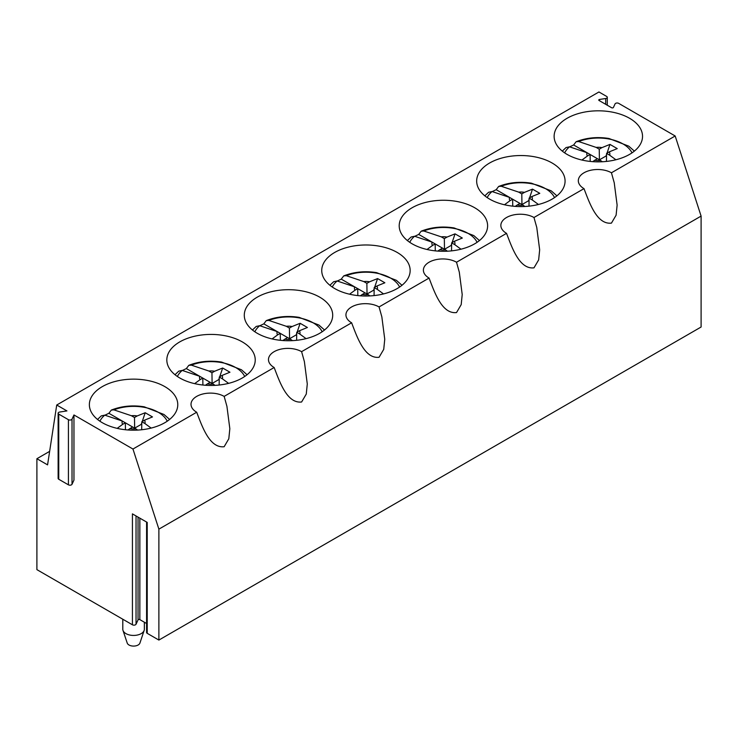 <?xml version="1.0" encoding="UTF-8"?>
<svg xmlns="http://www.w3.org/2000/svg" width="738" height="738" viewBox="0 0 738 738"><rect width="100%" height="100%" fill="white"/><g stroke="black" fill="none" stroke-linecap="round" stroke-linejoin="round"><path stroke-width="1.11" d="M72.02 419.129L73.957 414.959L73.957 480.106L72.02 484.276L72.02 419.129A2.159 1.245 180 0 1 68.413 419.691L58.754 414.11A2.159 1.245 180 0 1 58.127 413.234A2.159 1.245 180 0 1 59.723 412.035L66.937 410.918L56.725 405.014L47.573 464.875L36.9 458.713L49.64 451.361M58.754 414.11L58.754 479.257A2.159 1.245 180 0 1 58.127 478.381L58.127 413.234M58.754 479.257L68.413 484.829L68.413 419.691M72.02 484.276A2.159 1.245 180 0 1 68.413 484.829M56.725 405.014L598.942 91.973L606.654 96.429A2.159 1.245 180 0 1 607.282 97.305A2.159 1.245 180 0 1 605.686 98.505L599.551 99.455L599.551 100.774M675.178 135.986L701.1 216.096L158.882 529.146L132.96 449.036L196.695 412.238C202.175 426.564 209.629 448.446 224.149 446.721L228.808 438.787L229.832 428.695L226.926 406.343L224.149 396.389L274.158 367.515A19.409 11.208 180 0 1 271.372 365.485A19.409 11.208 180 0 1 268.475 359.591A19.409 11.208 180 0 1 274.158 351.666A19.409 11.208 180 0 1 301.602 351.666L351.62 322.792A19.409 11.208 180 0 1 348.834 320.762A19.409 11.208 180 0 1 345.938 314.868A19.409 11.208 180 0 1 351.62 306.943A19.409 11.208 180 0 1 379.064 306.943L429.073 278.069A19.409 11.208 180 0 1 426.296 276.04A19.409 11.208 180 0 1 423.391 270.145A19.409 11.208 180 0 1 429.073 262.23A19.409 11.208 180 0 1 456.527 262.23L506.536 233.356A19.409 11.208 180 0 1 503.75 231.317A19.409 11.208 180 0 1 500.853 225.431A19.409 11.208 180 0 1 506.536 217.507A19.409 11.208 180 0 1 533.98 217.507L583.998 188.633A19.409 11.208 180 0 1 581.212 186.603A19.409 11.208 180 0 1 578.315 180.709A19.409 11.208 180 0 1 583.998 172.784A19.409 11.208 180 0 1 611.442 172.784L675.178 135.986L618.665 103.357A2.159 1.245 180 0 0 615.058 103.92L613.416 107.462A1.079 0.618 180 0 1 611.617 107.739L599.072 100.497A1.079 0.618 180 0 1 599.551 99.455M583.998 188.633C589.477 202.959 596.922 224.85 611.442 223.116L616.11 215.182L617.125 205.09L614.228 182.738L611.442 172.784M506.536 233.356C512.015 247.682 519.46 269.564 533.98 267.839L538.648 259.905L539.663 249.813L536.766 227.461L533.98 217.507M429.073 278.069C434.553 292.396 442.007 314.287 456.527 312.561L461.195 304.628L462.209 294.536L459.304 272.174L456.527 262.23M351.62 322.792C357.1 337.118 364.544 359.009 379.064 357.284L383.732 349.351L384.747 339.259L381.85 316.897L379.064 306.943M274.158 367.515C279.637 381.841 287.082 403.732 301.602 401.998L306.27 394.074L307.285 383.981L304.388 361.62L301.602 351.666M224.149 396.389A19.409 11.208 0 0 0 196.695 396.389A19.409 11.208 0 0 0 191.013 404.313A19.409 11.208 0 0 0 193.909 410.199A19.409 11.208 0 0 0 196.695 412.238M102.314 422.708A44.206 25.526 0 0 0 150.487 428.243A44.206 25.526 0 0 0 177.775 404.664A44.206 25.526 0 0 0 164.832 386.62A44.206 25.526 0 0 0 116.659 381.085A44.206 25.526 0 0 0 89.363 404.664A44.206 25.526 0 0 0 102.314 422.708M36.9 458.713L36.9 569.644L132.425 624.791A2.159 1.245 0 0 0 136.032 624.237L138.043 619.911L138.043 517.107M146.585 522.043L146.585 632.448A2.159 1.245 0 0 0 147.222 633.333L158.882 640.067L701.1 327.017L701.1 216.096M158.882 640.067L158.882 529.146M132.96 449.036L73.957 414.959M567.07 154.39A44.206 25.526 180 0 1 554.127 136.336A44.206 25.526 180 0 1 581.415 112.757A44.206 25.526 180 0 1 629.588 118.292A44.206 25.526 180 0 1 642.53 136.336A44.206 25.526 180 0 1 615.243 159.915A44.206 25.526 180 0 1 567.07 154.39M489.608 199.103A44.206 25.526 180 0 1 476.665 181.059A44.206 25.526 180 0 1 503.953 157.48A44.206 25.526 180 0 1 552.125 163.015A44.206 25.526 180 0 1 565.077 181.059A44.206 25.526 180 0 1 537.79 204.638A44.206 25.526 180 0 1 489.608 199.103M412.155 243.826A44.206 25.526 180 0 1 399.203 225.782A44.206 25.526 180 0 1 426.49 202.203A44.206 25.526 180 0 1 474.672 207.738A44.206 25.526 180 0 1 487.615 225.782A44.206 25.526 180 0 1 460.327 249.361A44.206 25.526 180 0 1 412.155 243.826M257.23 333.272A44.206 25.526 180 0 1 244.287 315.218A44.206 25.526 180 0 1 271.575 291.639A44.206 25.526 180 0 1 319.748 297.174A44.206 25.526 180 0 1 332.7 315.218A44.206 25.526 180 0 1 305.412 338.797A44.206 25.526 180 0 1 257.23 333.272M179.777 377.985A44.206 25.526 180 0 1 166.825 359.941A44.206 25.526 180 0 1 194.112 336.362A44.206 25.526 180 0 1 242.285 341.897A44.206 25.526 180 0 1 255.237 359.941A44.206 25.526 180 0 1 227.95 383.52A44.206 25.526 180 0 1 179.777 377.985M334.692 288.549A44.206 25.526 180 0 1 321.74 270.505A44.206 25.526 180 0 1 349.037 246.926A44.206 25.526 180 0 1 397.21 252.451A44.206 25.526 180 0 1 410.153 270.505A44.206 25.526 180 0 1 382.865 294.084A44.206 25.526 180 0 1 334.692 288.549M146.585 623.518L139.851 619.625A1.079 0.618 0 0 0 138.043 619.911M132.425 624.791L132.425 513.869L147.222 522.412L147.222 633.333M615.907 159.759L609.643 155.192A11.522 6.651 0 0 0 609.265 151.853L617.245 148.615L609.966 144.408L607.005 153.163M606.553 154.5L606.036 156.022L599.413 159.842L599.247 149.187L601.95 147.628A11.522 6.651 0 0 0 601.571 147.563A11.522 6.651 0 0 0 596.175 147.416L578.675 141.539L576.101 141.733L573.638 144.971L590.105 154.473L587.393 156.032A11.522 6.651 0 0 1 587.014 152.692L569.524 146.825A34.88 20.138 0 0 0 564.671 152.886M601.95 147.628L609.966 144.408M599.247 149.187L596.175 147.416M597.42 158.698L594.708 160.257A11.522 6.651 0 0 0 595.086 160.331A11.522 6.651 0 0 0 600.501 160.478L590.105 154.473L590.206 161.428M562.291 151.124L566.055 147.554L569.524 146.825M569.69 146.853L573.638 144.971M581.931 160.035L587.393 156.032M606.525 156.179A16.596 9.576 0 0 0 606.036 156.022M609.643 155.192L606.571 153.412L609.265 151.853M606.442 161.428L606.571 153.412M600.501 160.478L602.346 161.751M594.708 160.257L592.725 161.659M538.454 204.472L532.181 199.915A11.522 6.651 0 0 0 531.803 196.576L539.782 193.328L532.504 189.131L529.552 197.885M529.091 199.223L528.574 200.745L521.95 204.564L521.794 193.909L524.487 192.35A11.522 6.651 0 0 0 524.109 192.286A11.522 6.651 0 0 0 518.713 192.129L501.213 186.262L498.648 186.456L496.185 189.684L512.642 199.195L509.93 200.754A11.522 6.651 0 0 1 509.561 197.415L492.061 191.539A34.88 20.138 0 0 0 487.209 197.609M524.487 192.35L532.504 189.131M521.794 193.909L518.713 192.129M519.958 203.42L517.255 204.979A11.522 6.651 0 0 0 517.624 205.044A11.522 6.651 0 0 0 523.048 205.201L512.642 199.195L512.744 206.151M484.829 195.838L488.593 192.267L492.061 191.539M492.237 191.576L496.185 189.684M504.469 204.758L509.93 200.754M529.063 200.893A16.596 9.576 0 0 0 528.574 200.745M532.181 199.915L529.109 198.135L531.803 196.576M528.989 206.151L529.109 198.135M523.048 205.201L524.884 206.474M517.255 204.979L515.262 206.372M460.992 249.195L454.728 244.629A11.522 6.651 0 0 0 454.35 241.298L462.32 238.051L455.051 233.854L452.09 242.599M451.638 243.946L451.112 245.459L444.488 249.287L444.331 238.632L447.025 237.073A11.522 6.651 0 0 0 446.656 237.009A11.522 6.651 0 0 0 441.259 236.852L423.75 230.985L421.186 231.178L418.723 234.407L435.18 243.909L432.477 245.477A11.522 6.651 0 0 1 432.099 242.129L414.599 236.261A34.88 20.138 0 0 0 409.756 242.322M447.025 237.073L455.051 233.854M444.331 238.632L441.259 236.852M442.505 248.134L439.793 249.702A11.522 6.651 0 0 0 440.171 249.767A11.522 6.651 0 0 0 445.586 249.914L435.18 243.909L435.282 250.865M407.376 240.56L411.131 236.99L414.599 236.261M414.774 236.298L418.723 234.407M427.016 249.481L432.477 245.477M451.61 245.616A16.596 9.576 0 0 0 451.112 245.459M454.728 244.629L451.647 242.857L454.35 241.298M451.527 250.865L451.647 242.857M445.586 249.914L447.422 251.197M439.793 249.702L437.8 251.095M383.529 293.918L377.266 289.351A11.522 6.651 0 0 0 376.887 286.021L384.867 282.774L377.588 278.577L374.627 287.322M374.175 288.659L373.659 290.182L367.035 294.01L366.869 283.355L369.572 281.796A11.522 6.651 0 0 0 369.194 281.722A11.522 6.651 0 0 0 363.797 281.575L346.297 275.698L343.724 275.901L341.26 279.13L357.718 288.632L355.015 290.2A11.522 6.651 0 0 1 354.637 286.851L337.146 280.984A34.88 20.138 0 0 0 332.294 287.045M369.572 281.796L377.588 278.577M366.869 283.355L363.797 281.575M365.042 292.857L362.33 294.425A11.522 6.651 0 0 0 362.709 294.49A11.522 6.651 0 0 0 368.124 294.637L357.718 288.632L357.829 295.587M329.914 285.283L333.668 281.713L337.146 280.984M337.312 281.021L341.26 279.13M349.554 294.204L355.015 290.2M374.148 290.338A16.596 9.576 0 0 0 373.659 290.182M377.266 289.351L374.194 287.58L376.887 286.021M374.065 295.587L374.194 287.58M368.124 294.637L369.969 295.92M362.33 294.425L360.347 295.818M306.076 338.641L299.803 334.074A11.522 6.651 0 0 0 299.425 330.744L307.405 327.497L300.126 323.29L297.174 332.045M296.713 333.382L296.196 334.904L289.573 338.724L289.416 328.069L292.11 326.519A11.522 6.651 0 0 0 291.731 326.445A11.522 6.651 0 0 0 286.335 326.297L268.835 320.421L266.27 320.615L263.807 323.853L280.265 333.355L277.553 334.914A11.522 6.651 0 0 1 277.184 331.574L259.684 325.707A34.88 20.138 0 0 0 254.831 331.768M292.11 326.519L300.126 323.29M289.416 328.069L286.335 326.297M287.58 337.58L284.877 339.139A11.522 6.651 0 0 0 285.246 339.212A11.522 6.651 0 0 0 290.661 339.36L280.265 333.355L280.366 340.31M252.451 330.006L256.215 326.436L259.684 325.707M259.859 325.735L263.807 323.853M272.091 338.926L277.553 334.914M296.685 335.061A16.596 9.576 0 0 0 296.196 334.904M299.803 334.074L296.731 332.294L299.425 330.744M296.611 340.31L296.731 332.294M290.661 339.36L292.506 340.642M284.877 339.139L282.885 340.541M228.614 383.363L222.35 378.797A11.522 6.651 0 0 0 221.972 375.457L229.942 372.22L222.664 368.013L219.712 376.767M219.251 378.105L218.734 379.627L212.11 383.446L211.954 372.791L214.647 371.232A11.522 6.651 0 0 0 214.278 371.168A11.522 6.651 0 0 0 208.872 371.02L191.373 365.144L188.808 365.338L186.345 368.576L202.802 378.077L200.099 379.636A11.522 6.651 0 0 1 199.721 376.297L182.221 370.421A34.88 20.138 0 0 0 177.378 376.491M214.647 371.232L222.664 368.013M211.954 372.791L208.872 371.02M210.118 382.302L207.415 383.861A11.522 6.651 0 0 0 207.784 383.935A11.522 6.651 0 0 0 213.208 384.083L202.802 378.077L202.904 385.033M174.998 374.729L178.753 371.149L182.221 370.421M182.397 370.458L186.345 368.576M194.638 383.64L200.099 379.636M219.232 379.775A16.596 9.576 0 0 0 218.734 379.627M222.35 378.797L219.269 377.017L221.972 375.457M219.149 385.033L219.269 377.017M213.208 384.083L215.044 385.356M207.415 383.861L205.422 385.254M151.152 428.077L144.888 423.511A11.522 6.651 0 0 0 144.51 420.18L152.489 416.933L145.211 412.736L142.249 421.481M141.797 422.828L141.281 424.341L134.648 428.169L134.491 417.514L137.185 415.955A11.522 6.651 0 0 0 136.816 415.891A11.522 6.651 0 0 0 131.419 415.734L113.91 409.867L111.346 410.06L108.883 413.289L125.34 422.791L122.637 424.359A11.522 6.651 0 0 1 122.259 421.011L104.759 415.143A34.88 20.138 0 0 0 99.916 421.214M137.185 415.955L145.211 412.736M134.491 417.514L131.419 415.734M132.665 427.025L129.953 428.584A11.522 6.651 0 0 0 130.331 428.649A11.522 6.651 0 0 0 135.746 428.806L125.34 422.791L125.451 429.747M97.536 419.442L101.29 415.872L104.759 415.143M104.934 415.18L108.883 413.289M117.176 428.363L122.637 424.359M141.77 424.498A16.596 9.576 0 0 0 141.281 424.341M144.888 423.511L141.816 421.739L144.51 420.18M141.687 429.756L141.816 421.739M135.746 428.806L137.591 430.079M129.953 428.584L127.969 429.977M144.353 622.226L144.353 629.219A10.784 6.227 180 0 1 144.159 630.39A10.784 6.227 180 0 1 135.515 635.335A10.784 6.227 180 0 1 124.399 632.484A10.784 6.227 180 0 1 122.988 630.39A10.784 6.227 180 0 1 122.794 629.219L122.794 619.228M144.159 630.39L139.925 643.066A6.467 3.736 180 0 1 134.74 646.027A6.467 3.736 180 0 1 128.071 644.32A6.467 3.736 180 0 1 127.222 643.066L122.988 630.39M136.032 515.954L136.032 624.237M139.851 518.15L139.851 619.625M605.686 104.316L605.686 98.505M631.986 152.886A34.88 20.138 0 0 0 608.149 138.855A34.88 20.138 0 0 0 578.675 141.539M554.524 197.609A34.88 20.138 0 0 0 530.687 183.577A34.88 20.138 0 0 0 501.213 186.262M477.071 242.322A34.88 20.138 0 0 0 453.233 228.291A34.88 20.138 0 0 0 423.75 230.985M399.609 287.045A34.88 20.138 0 0 0 375.771 273.014A34.88 20.138 0 0 0 346.297 275.698M322.146 331.768A34.88 20.138 0 0 0 298.309 317.737A34.88 20.138 0 0 0 268.835 320.421M244.693 376.491A34.88 20.138 0 0 0 220.856 362.459A34.88 20.138 0 0 0 191.373 365.144M167.231 421.214A34.88 20.138 0 0 0 143.393 407.182A34.88 20.138 0 0 0 113.91 409.867M607.282 97.305L607.282 105.239M634.366 151.124L628.758 146.161L608.97 138.486C597.328 136.631 586.369 137.72 576.101 141.733M556.904 195.838L551.295 190.884L531.508 183.208C519.866 181.354 508.906 182.443 498.648 186.456M479.442 240.56L473.842 235.597L454.045 227.931C442.403 226.077 431.453 227.166 421.186 231.178M401.989 285.283L396.38 280.32L376.592 272.645C364.95 270.8 353.991 271.879 343.724 275.901M324.526 330.006L318.917 325.043L299.13 317.368C287.488 315.523 276.529 316.602 266.27 320.615M247.064 374.729L241.464 369.766L221.668 362.09C210.026 360.236 199.076 361.325 188.808 365.338M169.611 419.442L164.002 414.488L144.214 406.813C132.563 404.959 121.613 406.048 111.346 410.06"/></g></svg>
